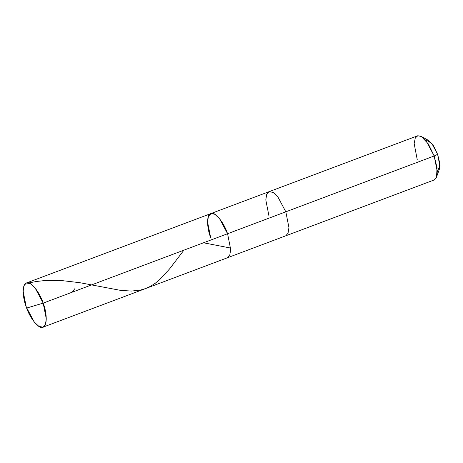 <?xml version="1.0" encoding="UTF-8"?>
<svg xmlns="http://www.w3.org/2000/svg" width="463" height="463" viewBox="0 0 463 463"><rect width="100%" height="100%" fill="white"/><g stroke="black" fill="none" stroke-linecap="round" stroke-linejoin="round"><path stroke-width="0.69" d="M26.414 282.991L24.07 285.573L23.15 291.239L26.269 307.021L27.242 307.889L43.175 303.12L227.576 233.728C224.04 222.657 215.04 211.522 211.215 213.478C206.677 213.449 206.376 226.731 210.665 237.629L207.546 221.846L208.466 216.18L211.215 213.478L214.878 214.317L219.508 218.6L227.576 233.728L230.696 249.511L229.775 255.182L227.431 257.764L229.775 255.182L230.696 249.511L227.576 233.728L219.508 218.6L214.878 214.317L211.215 213.478L26.414 282.991L30.483 283.709L35.113 287.992L43.175 303.12C47.469 314.018 47.168 327.3 42.631 327.277C38.799 329.234 29.806 318.093 26.269 307.021L27.242 307.889L43.175 303.12L285.821 211.811L288.941 227.593L288.027 233.259L285.677 235.841L288.027 233.259L288.941 227.593L285.821 211.811L434.184 155.979L437.309 171.761L436.389 177.427L434.045 180.009L43.036 327.156L45.38 324.575L46.3 318.903L43.175 303.12C39.644 292.049 30.645 280.914 26.819 282.87C22.282 282.841 21.981 296.123 26.269 307.021L34.337 322.15L38.961 326.432L43.036 327.156M210.665 237.629C206.376 226.731 206.677 213.449 211.215 213.478C215.04 211.522 224.04 222.657 227.576 233.728L434.184 155.979L428.344 143.935L421.243 136.423L428.344 140.324L433.432 145.712L437.616 154.341L434.184 155.979L437.049 167.687L436.534 177.051L439.3 169.441L439.671 162.733L437.616 154.341L431.834 143.495L425.891 139.826L425.404 140M268.916 215.712L265.797 199.929L266.711 194.257L269.061 191.676L273.129 192.4L277.754 196.682L285.821 211.811L277.754 196.682L273.129 192.4L269.061 191.676L417.829 135.723L421.492 136.568L426.122 140.85L434.184 155.979L437.616 154.341L439.85 165.899L437.309 171.628M421.243 136.423L417.829 135.723L415.27 138.003L414.165 143.605L417.279 159.88M28.752 282.951L36.264 281.498L44.784 280.549L61.087 280.503L79.81 282.69L120.878 290.428L131.654 291.059L140.492 290.058L145.671 288.53L150.319 286.406L155.244 283.269L159.995 279.328L169.499 269.003L183.921 250.159M72.054 292.257L74.722 288.79M203.494 242.791L230.661 248.052M269.061 191.676L210.81 213.599"/></g></svg>
